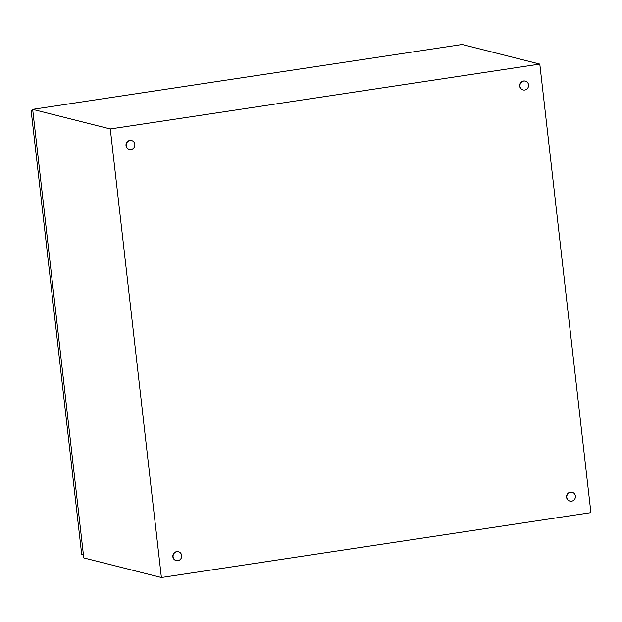 <?xml version="1.0" encoding="UTF-8"?>
<svg xmlns="http://www.w3.org/2000/svg" width="622" height="622" viewBox="0 0 622 622"><rect width="100%" height="100%" fill="white"/><g stroke="black" fill="none" stroke-linecap="round" stroke-linejoin="round"><path stroke-width="0.93" d="M110.281 128.964L539.795 64.089L590.9 512.645L161.386 577.511L110.281 128.964L32.663 109.355L462.177 44.489L539.795 64.089M32.663 109.355L83.768 557.911L161.386 577.511M528.552 84.895A4.548 4.307 -75.8 0 1 523.149 89.949A4.548 4.307 -75.8 0 1 519.969 86.194A4.548 4.307 -75.8 0 1 525.372 81.132A4.548 4.307 -75.8 0 1 528.552 84.895M523.032 89.918A4.548 4.307 -75.8 0 1 519.735 86.131A4.548 4.307 -75.8 0 1 525.256 81.109M181.678 555.532A4.548 4.307 -75.8 0 1 176.267 560.585A4.548 4.307 -75.8 0 1 173.087 556.83A4.548 4.307 -75.8 0 1 178.498 551.776A4.548 4.307 -75.8 0 1 181.678 555.532M176.15 560.554A4.548 4.307 -75.8 0 1 172.854 556.768A4.548 4.307 -75.8 0 1 178.382 551.745M134.834 144.358A4.548 4.307 -75.8 0 1 129.423 149.42A4.548 4.307 -75.8 0 1 126.243 145.657A4.548 4.307 -75.8 0 1 131.646 140.603A4.548 4.307 -75.8 0 1 134.834 144.358M129.306 149.389A4.548 4.307 -75.8 0 1 126.009 145.602A4.548 4.307 -75.8 0 1 131.53 140.572M575.404 496.068A4.548 4.307 -75.8 0 1 569.993 501.122A4.548 4.307 -75.8 0 1 566.813 497.367A4.548 4.307 -75.8 0 1 572.217 492.305A4.548 4.307 -75.8 0 1 575.404 496.068M569.876 501.091A4.548 4.307 -75.8 0 1 566.58 497.305A4.548 4.307 -75.8 0 1 572.1 492.282M83.41 554.777L81.692 554.342L31.1 110.273L32.733 110.032M31.1 110.273L32.81 110.708"/></g></svg>
